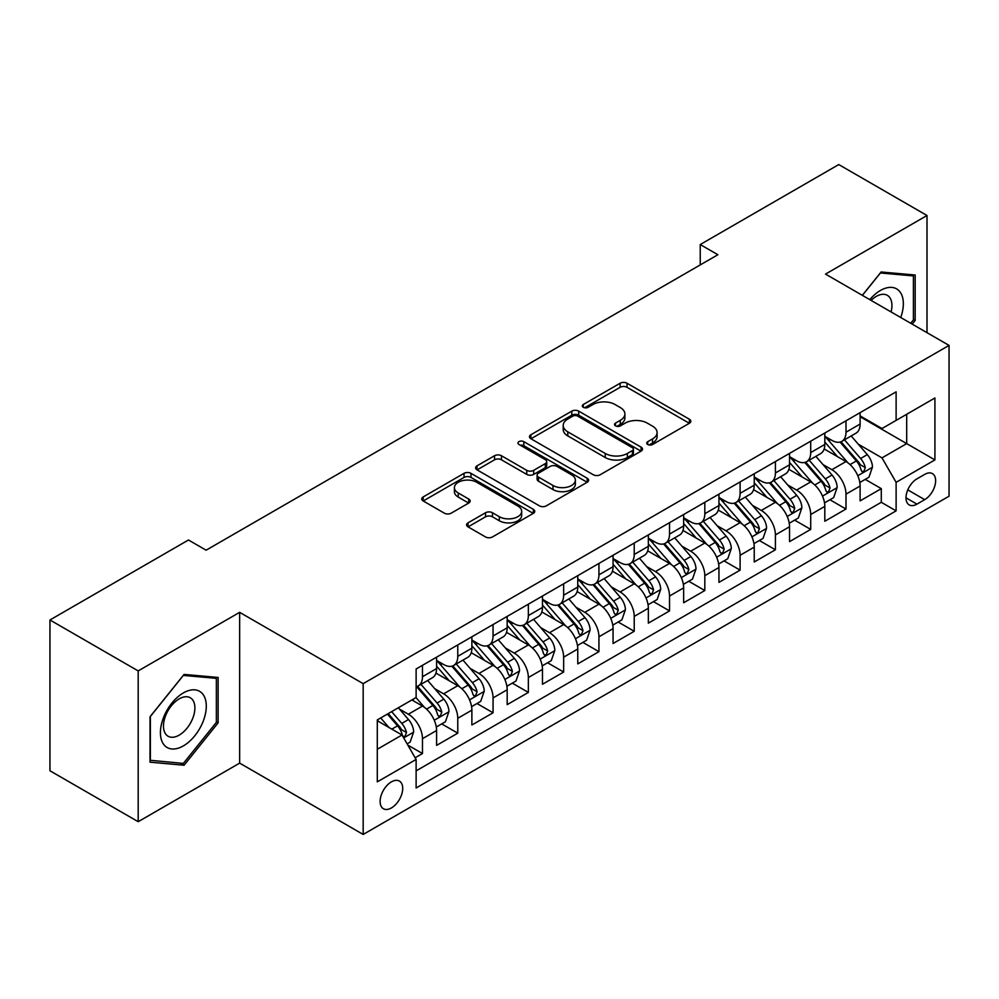 <?xml version="1.0" encoding="UTF-8"?>
<svg xmlns="http://www.w3.org/2000/svg" width="999" height="999" viewBox="0 0 999 999"><rect width="100%" height="100%" fill="white"/><g stroke="black" fill="none" stroke-linecap="round" stroke-linejoin="round"><path stroke-width="1.5" d="M647.739 444.493A3.434 1.986 0 0 0 652.597 444.493L689.397 423.239A4.895 2.835 0 0 0 690.833 421.241A4.895 2.835 0 0 0 689.397 419.243L627.047 383.241A4.895 2.835 0 0 0 620.117 383.241L583.304 404.495A3.434 1.986 0 0 0 582.305 405.894A3.434 1.986 0 0 0 583.304 407.292A3.434 1.986 0 0 0 588.161 407.292L592.919 404.545A15.672 9.053 0 0 1 615.097 404.545L620.292 407.542A15.672 9.053 0 0 1 624.887 413.936A15.672 9.053 0 0 1 620.292 420.342L615.521 423.089A3.434 1.986 0 0 0 614.522 424.488A3.434 1.986 0 0 0 615.521 425.886A3.434 1.986 0 0 0 620.379 425.886L625.137 423.139A15.672 9.053 0 0 1 647.315 423.139L652.509 426.136A15.672 9.053 0 0 1 657.105 432.542A15.672 9.053 0 0 1 652.509 438.936L647.739 441.695A3.434 1.986 0 0 0 646.74 443.094A3.434 1.986 0 0 0 647.739 444.493L647.739 441.695M391.408 807.954A15.972 9.216 120 0 0 401.848 793.88A15.972 9.216 120 0 0 399.4 781.081A15.972 9.216 120 0 0 391.408 781.867A15.972 9.216 120 0 0 380.981 795.941A15.972 9.216 120 0 0 383.429 808.74A15.972 9.216 120 0 0 391.408 807.954M468.032 522.839A4.895 2.835 0 0 0 466.595 524.85A4.895 2.835 0 0 0 468.032 526.848L485.526 536.95A4.895 2.835 0 0 0 492.457 536.95L533.341 513.349A4.895 2.835 0 0 0 534.765 511.338A4.895 2.835 0 0 0 533.341 509.34L470.979 473.339A4.895 2.835 0 0 0 464.048 473.339L423.176 496.94A4.895 2.835 0 0 0 421.74 498.938A4.895 2.835 0 0 0 423.176 500.949L444.305 513.149A4.895 2.835 0 0 0 451.236 513.149L468.731 503.046A4.895 2.835 0 0 0 470.167 501.048A4.895 2.835 0 0 0 468.731 499.038L458.241 492.994A13.099 7.567 0 0 1 454.408 487.637A13.099 7.567 0 0 1 462.5 480.656A13.099 7.567 0 0 1 476.785 482.292L517.832 505.993A13.099 7.567 0 0 1 521.665 511.338A13.099 7.567 0 0 1 513.586 518.331A13.099 7.567 0 0 1 499.3 516.695L492.457 512.749A4.895 2.835 0 0 0 485.526 512.749L468.032 522.839L468.032 526.848M239.648 612.337L138.187 670.916L49.95 619.979L49.95 770.766L138.187 821.702L239.648 763.124L363.174 834.44L363.174 683.653L239.648 612.337L239.648 763.124M926.997 332.667L926.997 215.497L825.524 274.088L949.05 345.404L363.174 683.653M926.997 215.497L838.76 164.56L700.237 244.543L700.237 264.91M49.95 619.979L188.474 539.997L206.119 550.187L717.881 254.733L700.237 244.543M593.269 474.737A4.895 2.835 0 0 0 600.199 474.737L641.071 451.136A4.895 2.835 0 0 0 642.507 449.138A4.895 2.835 0 0 0 641.071 447.14L578.721 411.138A4.895 2.835 0 0 0 571.79 411.138L530.906 434.74A4.895 2.835 0 0 0 529.47 436.738A4.895 2.835 0 0 0 530.906 438.736L593.269 474.737M520.329 445.229A3.434 1.986 0 0 1 523.813 445.716L523.813 441.645L587.2 478.246A4.895 2.835 0 0 1 588.636 480.244A4.895 2.835 0 0 1 587.2 482.242L546.328 505.844A4.895 2.835 0 0 1 539.398 505.844L477.035 469.842L477.035 465.846A4.895 2.835 0 0 0 475.611 467.844A4.895 2.835 0 0 0 477.035 469.842M477.035 465.846L494.53 455.744A4.895 2.835 0 0 1 501.461 455.744L526.748 470.342A4.895 2.835 0 0 0 533.678 470.342L545.292 463.636A4.895 2.835 0 0 0 546.728 461.638A4.895 2.835 0 0 0 545.292 459.64L518.956 444.443A3.434 1.986 0 0 1 517.957 443.044A3.434 1.986 0 0 1 520.067 441.208A3.434 1.986 0 0 1 523.813 441.645M415.147 757.766L422.477 753.546L407.829 745.092M399.488 709.103L408.354 714.223A19.968 11.526 60 0 1 422.477 738.673L436.588 730.519L436.588 745.391L457.767 733.166L441.708 723.9M434.79 688.723L443.643 693.843A19.968 11.526 60 0 1 457.767 718.293L471.878 710.139L471.878 725.012L493.056 712.786L476.998 703.521M470.079 668.343L478.946 673.463A19.968 11.526 60 0 1 493.056 697.914L507.18 689.76L507.18 704.645L528.359 692.419L512.3 683.141M505.369 647.976L514.235 653.084A19.968 11.526 60 0 1 528.359 677.534L542.469 669.392L542.469 684.265L563.648 672.04L547.589 662.762M540.671 627.597L549.525 632.717A19.968 11.526 60 0 1 563.648 657.167L577.759 649.013L577.759 663.885L598.938 651.66L582.879 642.394M575.961 607.217L584.827 612.337A19.968 11.526 60 0 1 598.938 636.788L613.061 628.633L613.061 643.506L634.228 631.281L618.169 622.015M611.251 586.838L620.117 591.957A19.968 11.526 60 0 1 634.228 616.408L648.351 608.254L648.351 623.139L669.53 610.913L653.471 601.635M646.553 566.47L655.406 571.578A19.968 11.526 60 0 1 669.53 596.028L683.641 587.887L683.641 602.759L704.819 590.534L688.761 581.256M681.842 546.091L690.696 551.211A19.968 11.526 60 0 1 704.819 575.661L718.943 567.507L718.943 582.38L740.109 570.154L724.05 560.889M717.132 525.711L725.998 530.831A19.968 11.526 60 0 1 740.109 555.282L754.233 547.127L754.233 562L775.411 549.775L759.352 540.509M752.422 505.332L761.288 510.452A19.968 11.526 60 0 1 775.411 534.902L789.522 526.76L789.522 541.633L810.701 529.408L794.642 520.129M787.724 484.965L796.578 490.072A19.968 11.526 60 0 1 810.701 514.522L824.812 506.381L824.812 521.253L845.991 509.028L845.991 494.155A19.968 11.526 -120 0 0 831.88 469.705L823.014 464.585M829.932 499.75L845.991 509.028M436.588 730.519A19.968 11.526 -120 0 0 422.477 706.068L411.888 699.949M471.878 710.139A19.968 11.526 -120 0 0 457.767 685.689L435.939 673.089M507.18 689.76A19.968 11.526 -120 0 0 493.056 665.309L471.228 652.709M542.469 669.392A19.968 11.526 -120 0 0 528.359 644.942L506.53 632.342M577.759 649.013A19.968 11.526 -120 0 0 563.648 624.562L541.82 611.962M613.061 628.633A19.968 11.526 -120 0 0 598.938 604.183L577.11 591.583M648.351 608.254A19.968 11.526 -120 0 0 634.228 583.803L612.412 571.203M683.641 587.887A19.968 11.526 -120 0 0 669.53 563.436L647.702 550.836M718.943 567.507A19.968 11.526 -120 0 0 704.819 543.056L682.991 530.457M754.233 547.127A19.968 11.526 -120 0 0 740.109 522.677L718.281 510.077M789.522 526.76A19.968 11.526 -120 0 0 775.411 502.297L753.583 489.697M824.812 506.381A19.968 11.526 -120 0 0 810.701 481.93L788.873 469.33M924.699 474.388L916.932 478.871A15.472 8.929 120 0 0 906.83 492.507A15.472 8.929 120 0 0 909.202 504.907A15.472 8.929 120 0 0 916.932 504.133L924.699 499.65A15.472 8.929 120 0 0 934.802 486.014A15.472 8.929 120 0 0 932.429 473.626A15.472 8.929 120 0 0 924.699 474.388M363.174 834.44L949.05 496.191L949.05 345.404M377.297 749.262L401.998 735.002L416.121 759.452L416.121 787.986L896.115 510.864L896.115 482.33L881.992 457.879L858.303 444.205M416.121 759.452L377.297 781.867L377.297 719.917L416.121 697.502L416.121 668.98L896.115 391.858L896.115 420.392L934.927 397.977L934.927 459.915L896.115 482.33M436.588 660.426L443.643 664.497A19.968 11.526 60 0 0 453.633 665.484L467.744 657.342A19.968 11.526 -120 0 0 471.878 648.201L471.878 636.788M471.878 640.047L478.946 644.118A19.968 11.526 60 0 0 488.923 645.117L503.046 636.962A19.968 11.526 -120 0 0 507.18 627.822L507.18 616.408M507.18 619.667L514.235 623.751A19.968 11.526 60 0 0 524.213 624.737L538.336 616.583A19.968 11.526 -120 0 0 542.469 607.442L542.469 596.028M542.469 599.288L549.525 603.371A19.968 11.526 60 0 0 559.515 604.358L573.626 596.203A19.968 11.526 -120 0 0 577.759 587.062L577.759 575.661M577.759 578.921L584.827 582.991A19.968 11.526 60 0 0 594.805 583.978L608.915 575.836A19.968 11.526 -120 0 0 613.061 566.695L613.061 555.282M613.061 558.541L620.117 562.612A19.968 11.526 60 0 0 630.094 563.611L644.218 555.456A19.968 11.526 -120 0 0 648.351 546.316L648.351 534.902M648.351 538.161L655.406 542.245A19.968 11.526 60 0 0 665.396 543.231L679.507 535.077A19.968 11.526 -120 0 0 683.641 525.936L683.641 514.522M683.641 517.782L690.696 521.865A19.968 11.526 60 0 0 700.686 522.852L714.797 514.697A19.968 11.526 -120 0 0 718.943 505.556L718.943 494.155M718.943 497.415L725.998 501.486A19.968 11.526 60 0 0 735.976 502.472L750.099 494.33A19.968 11.526 -120 0 0 754.233 485.189L754.233 473.776M754.233 477.035L761.288 481.106A19.968 11.526 60 0 0 771.265 482.105L785.389 473.951A19.968 11.526 -120 0 0 789.522 464.81L789.522 453.396M789.522 456.655L796.578 460.739A19.968 11.526 60 0 0 806.568 461.725L820.679 453.571A19.968 11.526 -120 0 0 824.812 444.43L824.812 433.017M416.121 770.866L881.293 502.297L881.293 488.648L860.114 500.874L860.114 486.001A19.968 11.526 -120 0 0 845.991 461.55L824.163 448.951M824.812 436.276L831.88 440.359A19.968 11.526 -120 0 0 841.857 441.346A19.968 11.526 -120 0 0 845.991 432.205L845.991 420.791M841.857 441.346L855.981 433.191A19.968 11.526 -120 0 0 860.114 424.051L860.114 412.649M422.477 665.309L422.477 676.723A19.968 11.526 60 0 1 418.331 685.863A19.968 11.526 60 0 1 416.121 686.675M418.331 685.863L432.455 677.709A19.968 11.526 -120 0 0 436.588 668.568L436.588 657.167M457.767 644.942L457.767 656.343A19.968 11.526 60 0 1 453.633 665.484M493.056 624.562L493.056 635.976A19.968 11.526 60 0 1 488.923 645.117M528.359 604.183L528.359 615.596A19.968 11.526 60 0 1 524.213 624.737M563.648 583.803L563.648 595.217A19.968 11.526 60 0 1 559.515 604.358M598.938 563.436L598.938 574.837A19.968 11.526 60 0 1 594.805 583.978M634.228 543.056L634.228 554.47A19.968 11.526 60 0 1 630.094 563.611M669.53 522.677L669.53 534.09A19.968 11.526 60 0 1 665.396 543.231M704.819 502.297L704.819 513.711A19.968 11.526 60 0 1 700.686 522.852M740.109 481.93L740.109 493.331A19.968 11.526 60 0 1 735.976 502.472M775.411 461.55L775.411 472.964A19.968 11.526 60 0 1 771.265 482.105M810.701 441.171L810.701 452.584A19.968 11.526 60 0 1 806.568 461.725M810.701 514.522L810.701 529.408M775.411 534.902L775.411 549.775M740.109 555.282L740.109 570.154M704.819 575.661L704.819 590.534M669.53 596.028L669.53 610.913M634.228 616.408L634.228 631.281M598.938 636.788L598.938 651.66M563.648 657.167L563.648 672.04M528.359 677.534L528.359 692.419M493.056 697.914L493.056 712.786M457.767 718.293L457.767 733.166M422.477 738.673L422.477 753.546M401.998 735.002L377.297 720.741M881.992 457.879L906.692 443.618L906.692 414.273L934.927 397.977M860.114 416.72L934.927 459.915M860.114 415.909L881.992 428.534L896.115 420.392M138.187 670.916L138.187 821.702M865.234 479.383L881.293 488.648M881.293 502.297L896.115 510.864M912.199 324.126L915.171 320.429L915.171 275.012L881.106 271.978L862.337 295.329M150.012 762.187L184.066 765.234L218.119 722.864L218.119 677.447L184.066 674.412L150.012 716.783L150.012 762.187M913.398 319.405L915.171 320.429M216.358 721.84L218.119 722.864M180.469 763.149L184.066 765.234M649.113 444.98L652.509 443.019A15.672 9.053 0 0 0 657.105 436.613L657.105 432.542M624.887 413.936L624.887 418.019A15.672 9.053 0 0 1 620.292 424.413L616.895 426.373M689.335 423.276L627.047 387.312A4.895 2.835 0 0 0 620.117 387.312L584.677 407.767M641.008 451.173L578.721 415.209A4.895 2.835 0 0 0 571.79 415.209L530.981 438.773M632.417 450.537A3.434 1.986 0 0 0 633.416 449.138A3.434 1.986 0 0 0 632.417 447.739L577.684 416.133A3.434 1.986 0 0 0 572.827 416.133L567.807 419.043A15.672 9.053 0 0 0 563.211 425.437A15.672 9.053 0 0 0 567.807 431.843L605.219 453.446A15.672 9.053 0 0 0 627.384 453.446L632.417 450.537L632.417 454.62A3.434 1.986 0 0 0 633.416 453.221L633.416 449.138M563.211 425.437L563.211 429.52A15.672 9.053 0 0 0 567.807 435.914L567.807 431.843M632.417 454.62L627.384 457.517A15.672 9.053 0 0 1 605.219 457.517L567.807 435.914M477.11 469.88L494.53 459.815L494.53 455.744M546.728 461.638L546.728 465.721A4.895 2.835 0 0 1 545.292 467.719L533.678 474.413A4.895 2.835 0 0 1 526.748 474.413L501.461 459.815A4.895 2.835 0 0 0 494.53 459.815M523.813 445.716L587.137 482.28M552.996 485.489A13.099 7.567 0 0 0 567.282 487.137A13.099 7.567 0 0 0 575.362 480.144A13.099 7.567 0 0 0 571.528 474.787L557.067 466.446A4.895 2.835 0 0 0 550.137 466.446L538.536 473.139A4.895 2.835 0 0 0 537.1 475.137A4.895 2.835 0 0 0 538.536 477.147L552.996 485.489L552.996 489.572A13.099 7.567 0 0 0 567.282 491.208A13.099 7.567 0 0 0 575.362 484.215L575.362 480.144M537.1 475.137L537.1 479.22A4.895 2.835 0 0 0 538.536 481.218L538.536 477.147M552.996 489.572L538.536 481.218M521.665 511.338L521.665 515.422A13.099 7.567 0 0 1 513.586 522.415A13.099 7.567 0 0 1 499.3 520.766L492.457 516.82A4.895 2.835 0 0 0 485.526 516.82L468.094 526.885M454.408 487.637L454.408 491.72A13.099 7.567 0 0 0 458.241 497.065L458.241 492.994M468.656 503.084L458.241 497.065M533.266 513.386L470.979 477.422A4.895 2.835 0 0 0 464.048 477.422L423.239 500.986M859.814 482.505L868.93 477.235L872.464 467.045A13.224 7.642 -120 0 0 867.307 454.632L851.185 435.964M847.951 462.837L828.833 440.696A38.187 22.04 -120 0 0 824.812 436.501M837.462 456.63L826.772 444.243A31.693 18.294 -120 0 0 824.812 442.107M840.059 442.058L856.368 460.951A13.224 7.642 60 0 1 861.088 470.054L862.05 471.628L863.835 471.378L865.321 467.619A13.224 7.642 -120 0 0 860.601 458.504L844.48 439.835M841.021 441.758L858.541 462.05A6.743 3.896 60 0 1 860.239 464.685L865.321 467.619M900.736 317.507A32.443 18.731 120 0 0 880.406 290.484A32.443 18.731 120 0 0 869.779 299.638M891.071 311.925A22.215 12.825 120 0 0 887.337 295.329A22.215 12.825 120 0 0 876.223 296.428A22.215 12.825 120 0 0 871.091 300.387M862.399 295.379L880.406 272.977L913.398 275.924L913.398 319.93L910.713 323.264M911.213 274.663L913.398 275.924M203.222 721.191A32.443 18.731 120 0 0 194.83 689.847A32.443 18.731 120 0 0 163.486 717.644A32.443 18.731 120 0 0 171.89 748.975A32.443 18.731 120 0 0 203.222 721.191M192.782 718.219A22.215 12.825 120 0 0 190.285 697.764A22.215 12.825 120 0 0 165.584 715.784A22.215 12.825 120 0 0 168.082 736.238A22.215 12.825 120 0 0 192.782 718.219M150.362 760.464L150.362 716.47L183.354 675.411L216.358 678.358L216.358 722.364L183.354 763.411L150.012 760.264M214.173 677.097L216.358 678.358M824.525 502.884L833.641 497.614L837.162 487.425A13.224 7.642 -120 0 0 832.017 475.012L815.896 456.343M812.662 483.216L793.543 461.076A38.187 22.04 -120 0 0 789.522 456.88M802.172 476.998L791.47 464.622A31.693 18.294 -120 0 0 789.522 462.487M804.769 462.437L821.078 481.318A13.224 7.642 60 0 1 825.798 490.434L826.76 492.007L828.546 491.758L830.032 487.987A13.224 7.642 -120 0 0 825.311 478.883L809.19 460.214M805.731 462.137L823.251 482.417A6.743 3.896 60 0 1 824.949 485.064L830.032 487.987M789.222 523.264L798.351 517.994L801.872 507.804A13.224 7.642 -120 0 0 796.727 495.379L780.594 476.71M777.372 503.596L758.241 481.456A38.187 22.04 -120 0 0 754.233 477.247M766.882 497.377L756.181 484.99A31.693 18.294 -120 0 0 754.233 482.867M769.467 482.817L785.788 501.698A13.224 7.642 60 0 1 790.496 510.814L791.458 512.375L793.243 512.125L794.729 508.366A13.224 7.642 -120 0 0 790.022 499.25L773.888 480.581M770.429 482.505L787.961 502.797A6.743 3.896 60 0 1 789.66 505.432L794.729 508.366M753.933 543.631L763.049 538.374L766.583 528.184A13.224 7.642 -120 0 0 761.425 515.759L745.304 497.09M742.07 523.963L722.951 501.823A38.187 22.04 -120 0 0 718.943 497.627M731.58 517.757L720.891 505.369A31.693 18.294 -120 0 0 718.943 503.246M734.178 503.196L750.486 522.077A13.224 7.642 60 0 1 755.207 531.193L756.168 532.754L757.954 532.504L759.44 528.746A13.224 7.642 -120 0 0 754.72 519.63L738.598 500.961M735.139 502.884L752.659 523.176A6.743 3.896 60 0 1 754.357 525.811L759.44 528.746M718.643 564.01L727.759 558.741L731.293 548.551A13.224 7.642 -120 0 0 726.136 536.138L710.014 517.47M706.78 544.343L687.662 522.202A38.187 22.04 -120 0 0 683.641 518.006M696.291 538.136L685.601 525.749A31.693 18.294 -120 0 0 683.641 523.613M698.888 523.563L715.197 542.457A13.224 7.642 60 0 1 719.917 551.56L720.878 553.134L722.664 552.884L724.15 549.125A13.224 7.642 -120 0 0 719.43 540.009L703.308 521.341M699.849 523.264L717.369 543.556A6.743 3.896 60 0 1 719.068 546.191L724.15 549.125M683.341 584.39L692.469 579.12L695.991 568.931A13.224 7.642 -120 0 0 690.846 556.518L674.725 537.849M671.49 564.722L652.359 542.582A38.187 22.04 -120 0 0 648.351 538.386M661.001 558.503L650.299 546.128A31.693 18.294 -120 0 0 648.351 543.993M663.598 543.943L679.907 562.824A13.224 7.642 60 0 1 684.615 571.94L685.576 573.513L687.362 573.264L688.848 569.492A13.224 7.642 -120 0 0 684.14 560.389L668.019 541.72M664.547 543.643L682.08 563.923A6.743 3.896 60 0 1 683.778 566.57L688.848 569.492M648.051 604.77L657.167 599.5L660.701 589.31A13.224 7.642 -120 0 0 655.556 576.885L639.422 558.216M636.188 585.102L617.07 562.961A38.187 22.04 -120 0 0 613.061 558.753M625.711 578.883L615.009 566.495A31.693 18.294 -120 0 0 613.061 564.373M628.296 564.323L644.605 583.204A13.224 7.642 60 0 1 649.325 592.32L650.287 593.881L652.072 593.631L653.558 589.872A13.224 7.642 -120 0 0 648.851 580.756L632.717 562.087M629.258 564.01L646.79 584.303A6.743 3.896 60 0 1 648.476 586.937L653.558 589.872M612.762 625.137L621.878 619.88L625.411 609.69A13.224 7.642 -120 0 0 620.254 597.265L604.133 578.596M600.899 605.469L581.78 583.329A38.187 22.04 -120 0 0 577.759 579.133M590.409 599.263L579.72 586.875A31.693 18.294 -120 0 0 577.759 584.752M593.006 584.702L609.315 603.583A13.224 7.642 60 0 1 614.035 612.699L614.997 614.26L616.783 614.01L618.269 610.252A13.224 7.642 -120 0 0 613.548 601.136L597.427 582.467M593.968 584.39L611.488 604.682A6.743 3.896 60 0 1 613.186 607.317L618.269 610.252M577.472 645.516L586.588 640.247L590.109 630.057A13.224 7.642 -120 0 0 584.964 617.644L568.843 598.975M565.609 625.849L546.478 603.708A38.187 22.04 -120 0 0 542.469 599.512M555.119 619.642L544.418 607.255A31.693 18.294 -120 0 0 542.469 605.119M557.717 605.069L574.025 623.963A13.224 7.642 60 0 1 578.733 633.066L579.695 634.64L581.493 634.39L582.979 630.631A13.224 7.642 -120 0 0 578.259 621.515L562.137 602.847M558.666 604.77L576.198 625.062A6.743 3.896 60 0 1 577.897 627.697L582.979 630.631M542.17 665.896L551.298 660.626L554.82 650.436A13.224 7.642 -120 0 0 549.675 638.024L533.541 619.355M530.319 646.228L511.188 624.088A38.187 22.04 -120 0 0 507.18 619.892M519.83 640.009L509.128 627.634A31.693 18.294 -120 0 0 507.18 625.499M522.415 625.449L538.723 644.33A13.224 7.642 60 0 1 543.444 653.446L544.405 655.019L546.191 654.77L547.677 650.998A13.224 7.642 -120 0 0 542.969 641.895L526.835 623.226M523.376 625.149L540.909 645.429A6.743 3.896 60 0 1 542.607 648.076L547.677 650.998M506.88 686.276L515.996 681.006L519.53 670.816A13.224 7.642 -120 0 0 514.373 658.391L498.251 639.722M495.017 666.608L475.899 644.467A38.187 22.04 -120 0 0 471.878 640.259M484.527 660.389L473.838 648.001A31.693 18.294 -120 0 0 471.878 645.878M487.125 645.829L503.434 664.71A13.224 7.642 60 0 1 508.154 673.826L509.115 675.386L510.901 675.137L512.387 671.378A13.224 7.642 -120 0 0 507.667 662.262L491.545 643.593M488.086 645.516L505.606 665.809A6.743 3.896 60 0 1 507.305 668.443L512.387 671.378M471.59 706.643L480.706 701.385L484.228 691.196A13.224 7.642 -120 0 0 479.083 678.771L462.962 660.102M459.727 686.975L440.609 664.834A38.187 22.04 -120 0 0 436.588 660.639M449.238 680.769L438.536 668.381A31.693 18.294 -120 0 0 436.588 666.258M451.835 666.208L468.144 685.089A13.224 7.642 60 0 1 472.864 694.205L473.826 695.766L475.611 695.516L477.097 691.758A13.224 7.642 -120 0 0 472.377 682.642L456.256 663.973M452.797 665.896L470.317 686.188A6.743 3.896 60 0 1 472.015 688.823L477.097 691.758M436.288 727.022L445.417 721.753L448.938 711.563A13.224 7.642 -120 0 0 443.793 699.15L427.659 680.481M424.438 707.354L415.996 697.577M413.948 701.148L412.575 699.55M416.533 686.575L432.854 705.469A13.224 7.642 60 0 1 437.562 714.572L438.524 716.146L440.309 715.896L441.795 712.137A13.224 7.642 -120 0 0 437.087 703.021L420.954 684.352M417.495 686.276L435.027 706.568A6.743 3.896 60 0 1 436.725 709.203L441.795 712.137M407.117 743.868L410.114 742.132L413.648 731.942A13.224 7.642 -120 0 0 408.491 719.53L398.339 707.767M388.873 727.422L380.694 717.956M378.646 721.515L377.297 719.954M387.4 714.085L397.552 725.836A13.224 7.642 60 0 1 402.272 734.952L403.234 736.525L405.02 736.275L406.506 732.504A13.224 7.642 -120 0 0 401.785 723.401L391.633 711.638M388.224 713.611L399.725 726.935A6.743 3.896 60 0 1 401.423 729.582L406.506 732.504M408.354 714.223L422.477 706.068M443.643 693.843L457.767 685.689M478.946 673.463L493.056 665.309M514.235 653.084L528.359 644.942M549.525 632.717L563.648 624.562M584.827 612.337L598.938 604.183M620.117 591.957L634.228 583.803M655.406 571.578L669.53 563.436M690.696 551.211L704.819 543.056M725.998 530.831L740.109 522.677M761.288 510.452L775.411 502.297M796.578 490.072L810.701 481.93M831.88 469.705L845.991 461.55M845.991 432.205L860.114 424.051M422.477 676.723L436.588 668.568M457.767 656.343L471.878 648.201M493.056 635.976L507.18 627.822M528.359 615.596L542.469 607.442M563.648 595.217L577.759 587.062M598.938 574.837L613.061 566.695M634.228 554.47L648.351 546.316M669.53 534.09L683.641 525.936M704.819 513.711L718.943 505.556M740.109 493.331L754.233 485.189M775.411 472.964L789.522 464.81M810.701 452.584L824.812 444.43M845.991 494.155L860.114 486.001M907.779 489.885L924.699 499.65M905.993 497.814L916.932 504.133M652.509 443.019L652.509 438.936M615.521 425.886L615.521 423.089M620.292 424.413L620.292 420.342M583.304 407.292L583.304 404.495M620.117 387.312L620.117 383.241M627.047 387.312L627.047 383.241M689.397 423.239L689.397 419.243M530.906 438.736L530.906 434.74M571.79 415.209L571.79 411.138M578.721 415.209L578.721 411.138M641.071 451.136L641.071 447.14M605.219 457.517L605.219 453.446M627.384 457.517L627.384 453.446M501.461 459.815L501.461 455.744M526.748 474.413L526.748 470.342M533.678 474.413L533.678 470.342M545.292 467.719L545.292 463.636M587.2 482.242L587.2 478.246M485.526 516.82L485.526 512.749M492.457 516.82L492.457 512.749M499.3 520.766L499.3 516.695M468.731 503.046L468.731 499.038M423.176 500.949L423.176 496.94M464.048 477.422L464.048 473.339M470.979 477.422L470.979 473.339M533.341 513.349L533.341 509.34M857.791 475.724L872.377 467.307M828.833 440.696L830.644 439.647M860.601 458.504L867.307 454.632M850.062 464.585L856.368 460.951M822.502 496.103L837.087 487.687M793.543 461.076L795.354 460.027M825.311 478.883L832.017 475.012M814.772 484.965L821.078 481.318M787.212 516.471L801.785 508.054M758.241 481.456L760.064 480.407M790.022 499.25L796.727 495.379M779.47 505.344L785.788 501.698M751.922 536.85L766.495 528.434M722.951 501.823L724.762 500.774M754.72 519.63L761.425 515.759M744.18 525.724L750.486 522.077M716.62 557.23L731.206 548.813M687.662 522.202L689.472 521.153M719.43 540.009L726.136 536.138M708.89 546.091L715.197 542.457M681.33 577.609L695.903 569.193M652.359 542.582L654.183 541.533M684.14 560.389L690.846 556.518M673.601 566.47L679.907 562.824M646.041 597.976L660.614 589.56M617.07 562.961L618.893 561.913M648.851 580.756L655.556 576.885M638.299 586.85L644.605 583.204M610.739 618.356L625.324 609.939M581.78 583.329L583.591 582.28M613.548 601.136L620.254 597.265M603.009 607.23L609.315 603.583M575.449 638.736L590.022 630.319M546.478 603.708L548.301 602.659M578.259 621.515L584.964 617.644M567.719 627.597L574.025 623.963M540.159 659.115L554.732 650.699M511.188 624.088L513.011 623.039M542.969 641.895L549.675 638.024M532.417 647.976L538.723 644.33M504.857 679.482L519.443 671.066M475.899 644.467L477.709 643.418M507.667 662.262L514.373 658.391M497.127 668.356L503.434 664.71M469.567 699.862L484.153 691.445M440.609 664.834L442.42 663.786M472.377 682.642L479.083 678.771M461.838 688.736L468.144 685.089M434.278 720.242L448.851 711.825M437.087 703.021L443.793 699.15M426.536 709.103L432.854 705.469M403.683 737.899L413.561 732.205M401.785 723.401L408.491 719.53M391.845 729.133L397.552 725.836"/></g></svg>
